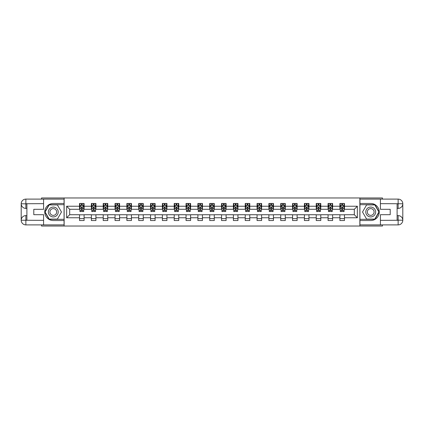 <?xml version="1.0" encoding="UTF-8"?>
<svg xmlns="http://www.w3.org/2000/svg" width="424" height="424" viewBox="0 0 424 424"><rect width="100%" height="100%" fill="white"/><g stroke="black" fill="none" stroke-linecap="round" stroke-linejoin="round"><path stroke-width="0.64" d="M41.531 224.895L41.531 226.034L382.469 226.034L382.469 224.895M382.469 199.105L382.469 197.966L359.859 197.966L359.859 226.034M359.859 197.966L41.531 197.966L41.531 199.105M64.141 226.034L64.141 197.966M344.458 206.234L344.458 203.467L339.91 203.467L339.91 206.234L332.623 206.234L332.623 203.467L328.075 203.467L328.075 206.234L320.788 206.234L320.788 203.467L316.24 203.467L316.24 206.234L308.953 206.234L308.953 203.467L304.406 203.467L304.406 206.234L297.118 206.234L297.118 203.467L292.571 203.467L292.571 206.234L285.283 206.234L285.283 203.467L280.736 203.467L280.736 206.234L273.448 206.234L273.448 203.467L268.901 203.467L268.901 206.234L261.613 206.234L261.613 203.467L257.066 203.467L257.066 206.234L249.778 206.234L249.778 203.467L245.231 203.467L245.231 206.234L237.944 206.234L237.944 203.467L233.396 203.467L233.396 206.234L226.109 206.234L226.109 203.467L221.561 203.467L221.561 206.234L214.274 206.234L214.274 203.467L209.726 203.467L209.726 206.234L202.439 206.234L202.439 203.467L197.891 203.467L197.891 206.234L190.604 206.234L190.604 203.467L186.057 203.467L186.057 206.234L178.769 206.234L178.769 203.467L174.222 203.467L174.222 206.234L166.934 206.234L166.934 203.467L162.387 203.467L162.387 206.234L155.099 206.234L155.099 203.467L150.552 203.467L150.552 206.234L143.264 206.234L143.264 203.467L138.717 203.467L138.717 206.234L131.429 206.234L131.429 203.467L126.882 203.467L126.882 206.234L119.595 206.234L119.595 203.467L115.047 203.467L115.047 206.234L107.76 206.234L107.76 203.467L103.212 203.467L103.212 206.234L95.925 206.234L95.925 203.467L91.377 203.467L91.377 206.234L84.09 206.234L84.09 203.467L79.542 203.467L79.542 206.234L66.642 206.234L66.642 217.766L69.679 214.73L79.542 214.73L79.542 220.533L84.09 220.533L84.09 214.73L91.377 214.73L91.377 220.533L95.925 220.533L95.925 214.73L103.212 214.73L103.212 220.533L107.76 220.533L107.76 214.73L115.047 214.73L115.047 220.533L119.595 220.533L119.595 214.73L126.882 214.73L126.882 220.533L131.429 220.533L131.429 214.73L138.717 214.73L138.717 220.533L143.264 220.533L143.264 214.73L150.552 214.73L150.552 220.533L155.099 220.533L155.099 214.73L162.387 214.73L162.387 220.533L166.934 220.533L166.934 214.73L174.222 214.73L174.222 220.533L178.769 220.533L178.769 214.73L186.057 214.73L186.057 220.533L190.604 220.533L190.604 214.73L197.891 214.73L197.891 220.533L202.439 220.533L202.439 214.73L209.726 214.73L209.726 220.533L214.274 220.533L214.274 214.73L221.561 214.73L221.561 220.533L226.109 220.533L226.109 214.73L233.396 214.73L233.396 220.533L237.944 220.533L237.944 214.73L245.231 214.73L245.231 220.533L249.778 220.533L249.778 214.73L257.066 214.73L257.066 220.533L261.613 220.533L261.613 214.73L268.901 214.73L268.901 220.533L273.448 220.533L273.448 214.73L280.736 214.73L280.736 220.533L285.283 220.533L285.283 214.73L292.571 214.73L292.571 220.533L297.118 220.533L297.118 214.73L304.406 214.73L304.406 220.533L308.953 220.533L308.953 214.73L316.24 214.73L316.24 220.533L320.788 220.533L320.788 214.73L328.075 214.73L328.075 220.533L332.623 220.533L332.623 214.73L339.91 214.73L339.91 220.533L344.458 220.533L344.458 214.73L354.321 214.73L354.321 209.271L344.458 209.271L344.458 206.234L357.358 206.234L357.358 217.766L344.458 217.766M339.91 217.766L332.623 217.766M328.075 217.766L320.788 217.766M316.24 217.766L308.953 217.766M304.406 217.766L297.118 217.766M292.571 217.766L285.283 217.766M280.736 217.766L273.448 217.766M268.901 217.766L261.613 217.766M257.066 217.766L249.778 217.766M245.231 217.766L237.944 217.766M233.396 217.766L226.109 217.766M221.561 217.766L214.274 217.766M209.726 217.766L202.439 217.766M197.891 217.766L190.604 217.766M186.057 217.766L178.769 217.766M174.222 217.766L166.934 217.766M162.387 217.766L155.099 217.766M150.552 217.766L143.264 217.766M138.717 217.766L131.429 217.766M126.882 217.766L119.595 217.766M115.047 217.766L107.76 217.766M103.212 217.766L95.925 217.766M91.377 217.766L84.09 217.766M79.542 217.766L66.642 217.766M339.91 206.234L339.91 209.271L332.623 209.271L332.623 206.234M328.075 206.234L328.075 209.271L320.788 209.271L320.788 206.234M316.24 206.234L316.24 209.271L308.953 209.271L308.953 206.234M304.406 206.234L304.406 209.271L297.118 209.271L297.118 206.234M292.571 206.234L292.571 209.271L285.283 209.271L285.283 206.234M280.736 206.234L280.736 209.271L273.448 209.271L273.448 206.234M268.901 206.234L268.901 209.271L261.613 209.271L261.613 206.234M257.066 206.234L257.066 209.271L249.778 209.271L249.778 206.234M245.231 206.234L245.231 209.271L237.944 209.271L237.944 206.234M233.396 206.234L233.396 209.271L226.109 209.271L226.109 206.234M221.561 206.234L221.561 209.271L214.274 209.271L214.274 206.234M209.726 206.234L209.726 209.271L202.439 209.271L202.439 206.234M197.891 206.234L197.891 209.271L190.604 209.271L190.604 206.234M186.057 206.234L186.057 209.271L178.769 209.271L178.769 206.234M174.222 206.234L174.222 209.271L166.934 209.271L166.934 206.234M162.387 206.234L162.387 209.271L155.099 209.271L155.099 206.234M150.552 206.234L150.552 209.271L143.264 209.271L143.264 206.234M138.717 206.234L138.717 209.271L131.429 209.271L131.429 206.234M126.882 206.234L126.882 209.271L119.595 209.271L119.595 206.234M115.047 206.234L115.047 209.271L107.76 209.271L107.76 206.234M103.212 206.234L103.212 209.271L95.925 209.271L95.925 206.234M91.377 206.234L91.377 209.271L84.09 209.271L84.09 206.234M79.542 206.234L79.542 209.271L69.679 209.271L66.642 206.234M69.679 209.271L69.679 214.73M357.358 217.766L354.321 214.73M354.321 209.271L357.358 206.234M79.542 205.364L79.919 205.364M81.36 205.364L82.272 205.364M83.713 205.364L84.09 205.364M79.542 209.191L79.919 209.191M81.36 209.191L82.272 209.191M83.713 209.191L84.09 209.191M79.542 214.809L84.09 214.809M79.542 218.636L84.09 218.636M91.377 214.809L95.925 214.809M91.377 218.636L95.925 218.636M91.377 205.364L91.754 205.364M93.195 205.364L94.107 205.364M95.548 205.364L95.925 205.364M91.377 209.191L91.754 209.191M93.195 209.191L94.107 209.191M95.548 209.191L95.925 209.191M103.212 214.809L107.76 214.809M103.212 218.636L107.76 218.636M103.212 205.364L103.588 205.364M105.03 205.364L105.942 205.364M107.383 205.364L107.76 205.364M103.212 209.191L103.588 209.191M105.03 209.191L105.942 209.191M107.383 209.191L107.76 209.191M115.047 214.809L119.595 214.809M115.047 218.636L119.595 218.636M115.047 205.364L115.423 205.364M116.865 205.364L117.777 205.364M119.218 205.364L119.595 205.364M115.047 209.191L115.423 209.191M116.865 209.191L117.777 209.191M119.218 209.191L119.595 209.191M126.882 214.809L131.429 214.809M126.882 218.636L131.429 218.636M126.882 205.364L127.258 205.364M128.7 205.364L129.612 205.364M131.053 205.364L131.429 205.364M126.882 209.191L127.258 209.191M128.7 209.191L129.612 209.191M131.053 209.191L131.429 209.191M138.717 214.809L143.264 214.809M138.717 218.636L143.264 218.636M138.717 205.364L139.093 205.364M140.535 205.364L141.446 205.364M142.888 205.364L143.264 205.364M138.717 209.191L139.093 209.191M140.535 209.191L141.446 209.191M142.888 209.191L143.264 209.191M150.552 214.809L155.099 214.809M150.552 218.636L155.099 218.636M150.552 205.364L150.928 205.364M152.37 205.364L153.281 205.364M154.723 205.364L155.099 205.364M150.552 209.191L150.928 209.191M152.37 209.191L153.281 209.191M154.723 209.191L155.099 209.191M162.387 214.809L166.934 214.809M162.387 218.636L166.934 218.636M162.387 205.364L162.763 205.364M164.205 205.364L165.116 205.364M166.558 205.364L166.934 205.364M162.387 209.191L162.763 209.191M164.205 209.191L165.116 209.191M166.558 209.191L166.934 209.191M174.222 214.809L178.769 214.809M174.222 218.636L178.769 218.636M174.222 205.364L174.598 205.364M176.04 205.364L176.951 205.364M178.393 205.364L178.769 205.364M174.222 209.191L174.598 209.191M176.04 209.191L176.951 209.191M178.393 209.191L178.769 209.191M186.057 214.809L190.604 214.809M186.057 218.636L190.604 218.636M186.057 205.364L186.433 205.364M187.874 205.364L188.786 205.364M190.228 205.364L190.604 205.364M186.057 209.191L186.433 209.191M187.874 209.191L188.786 209.191M190.228 209.191L190.604 209.191M197.891 214.809L202.439 214.809M197.891 218.636L202.439 218.636M197.891 205.364L198.268 205.364M199.709 205.364L200.621 205.364M202.062 205.364L202.439 205.364M197.891 209.191L198.268 209.191M199.709 209.191L200.621 209.191M202.062 209.191L202.439 209.191M209.726 214.809L214.274 214.809M209.726 218.636L214.274 218.636M209.726 205.364L210.103 205.364M211.544 205.364L212.456 205.364M213.897 205.364L214.274 205.364M209.726 209.191L210.103 209.191M211.544 209.191L212.456 209.191M213.897 209.191L214.274 209.191M221.561 214.809L226.109 214.809M221.561 218.636L226.109 218.636M221.561 205.364L221.938 205.364M223.379 205.364L224.291 205.364M225.732 205.364L226.109 205.364M221.561 209.191L221.938 209.191M223.379 209.191L224.291 209.191M225.732 209.191L226.109 209.191M233.396 214.809L237.944 214.809M233.396 218.636L237.944 218.636M233.396 205.364L233.772 205.364M235.214 205.364L236.126 205.364M237.567 205.364L237.944 205.364M233.396 209.191L233.772 209.191M235.214 209.191L236.126 209.191M237.567 209.191L237.944 209.191M245.231 214.809L249.778 214.809M245.231 218.636L249.778 218.636M245.231 205.364L245.607 205.364M247.049 205.364L247.961 205.364M249.402 205.364L249.778 205.364M245.231 209.191L245.607 209.191M247.049 209.191L247.961 209.191M249.402 209.191L249.778 209.191M257.066 214.809L261.613 214.809M257.066 218.636L261.613 218.636M257.066 205.364L257.442 205.364M258.884 205.364L259.795 205.364M261.237 205.364L261.613 205.364M257.066 209.191L257.442 209.191M258.884 209.191L259.795 209.191M261.237 209.191L261.613 209.191M268.901 214.809L273.448 214.809M268.901 218.636L273.448 218.636M268.901 205.364L269.277 205.364M270.719 205.364L271.63 205.364M273.072 205.364L273.448 205.364M268.901 209.191L269.277 209.191M270.719 209.191L271.63 209.191M273.072 209.191L273.448 209.191M280.736 214.809L285.283 214.809M280.736 218.636L285.283 218.636M280.736 205.364L281.112 205.364M282.554 205.364L283.465 205.364M284.907 205.364L285.283 205.364M280.736 209.191L281.112 209.191M282.554 209.191L283.465 209.191M284.907 209.191L285.283 209.191M292.571 214.809L297.118 214.809M292.571 218.636L297.118 218.636M292.571 205.364L292.947 205.364M294.389 205.364L295.3 205.364M296.742 205.364L297.118 205.364M292.571 209.191L292.947 209.191M294.389 209.191L295.3 209.191M296.742 209.191L297.118 209.191M304.406 214.809L308.953 214.809M304.406 218.636L308.953 218.636M304.406 205.364L304.782 205.364M306.223 205.364L307.135 205.364M308.577 205.364L308.953 205.364M304.406 209.191L304.782 209.191M306.223 209.191L307.135 209.191M308.577 209.191L308.953 209.191M316.24 214.809L320.788 214.809M316.24 218.636L320.788 218.636M316.24 205.364L316.617 205.364M318.058 205.364L318.97 205.364M320.411 205.364L320.788 205.364M316.24 209.191L316.617 209.191M318.058 209.191L318.97 209.191M320.411 209.191L320.788 209.191M328.075 214.809L332.623 214.809M328.075 218.636L332.623 218.636M328.075 205.364L328.452 205.364M329.893 205.364L330.805 205.364M332.246 205.364L332.623 205.364M328.075 209.191L328.452 209.191M329.893 209.191L330.805 209.191M332.246 209.191L332.623 209.191M339.91 214.809L344.458 214.809M339.91 218.636L344.458 218.636M339.91 205.364L340.286 205.364M341.728 205.364L342.64 205.364M344.081 205.364L344.458 205.364M339.91 209.191L340.286 209.191M341.728 209.191L342.64 209.191M344.081 209.191L344.458 209.191M82.272 204.453L81.36 204.453M83.713 210.596L82.272 210.596L82.272 211.544L83.713 211.544L83.713 206.917L82.956 205.402L80.677 205.402L79.919 206.917L79.919 211.544L81.36 211.544L81.36 210.596L79.919 210.596M79.919 206.917L79.919 203.467M83.713 206.917L83.713 203.467M81.36 205.402L81.36 203.467M82.272 203.467L82.272 205.402M82.272 210.596L82.272 207.484L81.36 207.484L81.36 210.596M55.756 207.728A4.929 4.929 0 0 0 49.02 209.536A4.929 4.929 0 0 0 50.827 216.272A4.929 4.929 0 0 0 57.563 214.464A4.929 4.929 0 0 0 55.756 207.728M54.977 209.074A3.376 3.376 0 0 0 50.366 210.315A3.376 3.376 0 0 0 51.601 214.926A3.376 3.376 0 0 0 56.217 213.685A3.376 3.376 0 0 0 54.977 209.074M57.388 219.091L49.195 219.091L45.098 212L49.195 204.909L57.388 204.909L61.48 212L57.388 219.091M373.173 207.728A4.929 4.929 0 0 0 366.437 209.536A4.929 4.929 0 0 0 368.244 216.272A4.929 4.929 0 0 0 374.98 214.464A4.929 4.929 0 0 0 373.173 207.728M372.399 209.074A3.376 3.376 0 0 0 367.783 210.315A3.376 3.376 0 0 0 369.023 214.926A3.376 3.376 0 0 0 373.634 213.685A3.376 3.376 0 0 0 372.399 209.074M374.805 219.091L366.612 219.091L362.52 212L366.612 204.909L374.805 204.909L378.902 212L374.805 219.091M26.892 208.396L25.864 208.396A4.664 4.664 0 0 1 21.2 203.769A4.664 4.664 0 0 1 25.864 199.105L64.061 199.105L64.061 203.467L53.291 203.467A8.533 8.533 0 0 0 44.759 212A8.533 8.533 0 0 0 53.291 220.533L64.061 220.533L64.061 224.895L25.864 224.895A4.664 4.664 0 0 1 21.2 220.231A4.664 4.664 0 0 1 25.864 215.604L26.892 215.604M64.061 220.533L64.061 203.467M43.582 199.105L43.582 209.308L33.793 209.308L33.793 214.692L43.582 214.692L43.582 224.895M25.864 208.396A4.664 4.664 0 0 1 21.2 203.769L25.864 203.843L25.864 208.396A4.664 4.664 0 0 1 21.2 203.769L21.2 220.231L43.582 220.348M25.864 220.348L25.864 224.895A4.664 4.664 0 0 1 21.2 220.231A4.664 4.664 0 0 1 25.864 215.604L25.864 220.157L26.892 220.157L26.892 203.843L25.864 203.843M64.061 204.681L49.062 204.681L44.838 212L49.062 219.319L64.061 219.319M397.108 215.604L398.136 215.604A4.664 4.664 0 0 1 402.8 220.231A4.664 4.664 0 0 1 398.136 224.895L359.939 224.895L359.939 220.533L370.709 220.533A8.533 8.533 0 0 0 379.241 212A8.533 8.533 0 0 0 370.709 203.467L359.939 203.467L359.939 199.105L398.136 199.105A4.664 4.664 0 0 1 402.8 203.769A4.664 4.664 0 0 1 398.136 208.396L397.108 208.396M359.939 203.467L359.939 220.533M380.418 224.895L380.418 214.692L390.207 214.692L390.207 209.308L380.418 209.308L380.418 199.105M398.136 215.604A4.664 4.664 0 0 1 402.8 220.231L398.136 220.157L398.136 215.604A4.664 4.664 0 0 1 402.8 220.231L402.8 203.769L380.418 203.653M398.136 203.653L398.136 199.105A4.664 4.664 0 0 1 402.8 203.769A4.664 4.664 0 0 1 398.136 208.396L398.136 203.843L397.108 203.843L397.108 220.157L398.136 220.157M359.939 219.319L374.938 219.319L379.162 212L374.938 204.681L359.939 204.681M94.107 204.453L93.195 204.453M95.548 210.596L94.107 210.596L94.107 211.544L95.548 211.544L95.548 206.917L94.791 205.402L92.512 205.402L91.754 206.917L91.754 211.544L93.195 211.544L93.195 210.596L91.754 210.596M91.754 206.917L91.754 203.467M95.548 206.917L95.548 203.467M93.195 205.402L93.195 203.467M94.107 203.467L94.107 205.402M94.107 210.596L94.107 207.484L93.195 207.484L93.195 210.596M105.942 204.453L105.03 204.453M107.383 210.596L105.942 210.596L105.942 211.544L107.383 211.544L107.383 206.917L106.625 205.402L104.346 205.402L103.588 206.917L103.588 211.544L105.03 211.544L105.03 210.596L103.588 210.596M103.588 206.917L103.588 203.467M107.383 206.917L107.383 203.467M105.03 205.402L105.03 203.467M105.942 203.467L105.942 205.402M105.942 210.596L105.942 207.484L105.03 207.484L105.03 210.596M117.777 204.453L116.865 204.453M119.218 210.596L117.777 210.596L117.777 211.544L119.218 211.544L119.218 206.917L118.46 205.402L116.181 205.402L115.423 206.917L115.423 211.544L116.865 211.544L116.865 210.596L115.423 210.596M115.423 206.917L115.423 203.467M119.218 206.917L119.218 203.467M116.865 205.402L116.865 203.467M117.777 203.467L117.777 205.402M117.777 210.596L117.777 207.484L116.865 207.484L116.865 210.596M129.612 204.453L128.7 204.453M131.053 210.596L129.612 210.596L129.612 211.544L131.053 211.544L131.053 206.917L130.295 205.402L128.016 205.402L127.258 206.917L127.258 211.544L128.7 211.544L128.7 210.596L127.258 210.596M127.258 206.917L127.258 203.467M131.053 206.917L131.053 203.467M128.7 205.402L128.7 203.467M129.612 203.467L129.612 205.402M129.612 210.596L129.612 207.484L128.7 207.484L128.7 210.596M141.446 204.453L140.535 204.453M142.888 210.596L141.446 210.596L141.446 211.544L142.888 211.544L142.888 206.917L142.13 205.402L139.851 205.402L139.093 206.917L139.093 211.544L140.535 211.544L140.535 210.596L139.093 210.596M139.093 206.917L139.093 203.467M142.888 206.917L142.888 203.467M140.535 205.402L140.535 203.467M141.446 203.467L141.446 205.402M141.446 210.596L141.446 207.484L140.535 207.484L140.535 210.596M153.281 204.453L152.37 204.453M154.723 210.596L153.281 210.596L153.281 211.544L154.723 211.544L154.723 206.917L153.965 205.402L151.686 205.402L150.928 206.917L150.928 211.544L152.37 211.544L152.37 210.596L150.928 210.596M150.928 206.917L150.928 203.467M154.723 206.917L154.723 203.467M152.37 205.402L152.37 203.467M153.281 203.467L153.281 205.402M153.281 210.596L153.281 207.484L152.37 207.484L152.37 210.596M165.116 204.453L164.205 204.453M166.558 210.596L165.116 210.596L165.116 211.544L166.558 211.544L166.558 206.917L165.8 205.402L163.521 205.402L162.763 206.917L162.763 211.544L164.205 211.544L164.205 210.596L162.763 210.596M162.763 206.917L162.763 203.467M166.558 206.917L166.558 203.467M164.205 205.402L164.205 203.467M165.116 203.467L165.116 205.402M165.116 210.596L165.116 207.484L164.205 207.484L164.205 210.596M176.951 204.453L176.04 204.453M178.393 210.596L176.951 210.596L176.951 211.544L178.393 211.544L178.393 206.917L177.635 205.402L175.356 205.402L174.598 206.917L174.598 211.544L176.04 211.544L176.04 210.596L174.598 210.596M174.598 206.917L174.598 203.467M178.393 206.917L178.393 203.467M176.04 205.402L176.04 203.467M176.951 203.467L176.951 205.402M176.951 210.596L176.951 207.484L176.04 207.484L176.04 210.596M188.786 204.453L187.874 204.453M190.228 210.596L188.786 210.596L188.786 211.544L190.228 211.544L190.228 206.917L189.47 205.402L187.191 205.402L186.433 206.917L186.433 211.544L187.874 211.544L187.874 210.596L186.433 210.596M186.433 206.917L186.433 203.467M190.228 206.917L190.228 203.467M187.874 205.402L187.874 203.467M188.786 203.467L188.786 205.402M188.786 210.596L188.786 207.484L187.874 207.484L187.874 210.596M200.621 204.453L199.709 204.453M202.062 210.596L200.621 210.596L200.621 211.544L202.062 211.544L202.062 206.917L201.305 205.402L199.026 205.402L198.268 206.917L198.268 211.544L199.709 211.544L199.709 210.596L198.268 210.596M198.268 206.917L198.268 203.467M202.062 206.917L202.062 203.467M199.709 205.402L199.709 203.467M200.621 203.467L200.621 205.402M200.621 210.596L200.621 207.484L199.709 207.484L199.709 210.596M212.456 204.453L211.544 204.453M213.897 210.596L212.456 210.596L212.456 211.544L213.897 211.544L213.897 206.917L213.139 205.402L210.861 205.402L210.103 206.917L210.103 211.544L211.544 211.544L211.544 210.596L210.103 210.596M210.103 206.917L210.103 203.467M213.897 206.917L213.897 203.467M211.544 205.402L211.544 203.467M212.456 203.467L212.456 205.402M212.456 210.596L212.456 207.484L211.544 207.484L211.544 210.596M224.291 204.453L223.379 204.453M225.732 210.596L224.291 210.596L224.291 211.544L225.732 211.544L225.732 206.917L224.974 205.402L222.695 205.402L221.938 206.917L221.938 211.544L223.379 211.544L223.379 210.596L221.938 210.596M221.938 206.917L221.938 203.467M225.732 206.917L225.732 203.467M223.379 205.402L223.379 203.467M224.291 203.467L224.291 205.402M224.291 210.596L224.291 207.484L223.379 207.484L223.379 210.596M236.126 204.453L235.214 204.453M237.567 210.596L236.126 210.596L236.126 211.544L237.567 211.544L237.567 206.917L236.809 205.402L234.53 205.402L233.772 206.917L233.772 211.544L235.214 211.544L235.214 210.596L233.772 210.596M233.772 206.917L233.772 203.467M237.567 206.917L237.567 203.467M235.214 205.402L235.214 203.467M236.126 203.467L236.126 205.402M236.126 210.596L236.126 207.484L235.214 207.484L235.214 210.596M247.961 204.453L247.049 204.453M249.402 210.596L247.961 210.596L247.961 211.544L249.402 211.544L249.402 206.917L248.644 205.402L246.365 205.402L245.607 206.917L245.607 211.544L247.049 211.544L247.049 210.596L245.607 210.596M245.607 206.917L245.607 203.467M249.402 206.917L249.402 203.467M247.049 205.402L247.049 203.467M247.961 203.467L247.961 205.402M247.961 210.596L247.961 207.484L247.049 207.484L247.049 210.596M259.795 204.453L258.884 204.453M261.237 210.596L259.795 210.596L259.795 211.544L261.237 211.544L261.237 206.917L260.479 205.402L258.2 205.402L257.442 206.917L257.442 211.544L258.884 211.544L258.884 210.596L257.442 210.596M257.442 206.917L257.442 203.467M261.237 206.917L261.237 203.467M258.884 205.402L258.884 203.467M259.795 203.467L259.795 205.402M259.795 210.596L259.795 207.484L258.884 207.484L258.884 210.596M271.63 204.453L270.719 204.453M273.072 210.596L271.63 210.596L271.63 211.544L273.072 211.544L273.072 206.917L272.314 205.402L270.035 205.402L269.277 206.917L269.277 211.544L270.719 211.544L270.719 210.596L269.277 210.596M269.277 206.917L269.277 203.467M273.072 206.917L273.072 203.467M270.719 205.402L270.719 203.467M271.63 203.467L271.63 205.402M271.63 210.596L271.63 207.484L270.719 207.484L270.719 210.596M283.465 204.453L282.554 204.453M284.907 210.596L283.465 210.596L283.465 211.544L284.907 211.544L284.907 206.917L284.149 205.402L281.87 205.402L281.112 206.917L281.112 211.544L282.554 211.544L282.554 210.596L281.112 210.596M281.112 206.917L281.112 203.467M284.907 206.917L284.907 203.467M282.554 205.402L282.554 203.467M283.465 203.467L283.465 205.402M283.465 210.596L283.465 207.484L282.554 207.484L282.554 210.596M295.3 204.453L294.389 204.453M296.742 210.596L295.3 210.596L295.3 211.544L296.742 211.544L296.742 206.917L295.984 205.402L293.705 205.402L292.947 206.917L292.947 211.544L294.389 211.544L294.389 210.596L292.947 210.596M292.947 206.917L292.947 203.467M296.742 206.917L296.742 203.467M294.389 205.402L294.389 203.467M295.3 203.467L295.3 205.402M295.3 210.596L295.3 207.484L294.389 207.484L294.389 210.596M307.135 204.453L306.223 204.453M308.577 210.596L307.135 210.596L307.135 211.544L308.577 211.544L308.577 206.917L307.819 205.402L305.54 205.402L304.782 206.917L304.782 211.544L306.223 211.544L306.223 210.596L304.782 210.596M304.782 206.917L304.782 203.467M308.577 206.917L308.577 203.467M306.223 205.402L306.223 203.467M307.135 203.467L307.135 205.402M307.135 210.596L307.135 207.484L306.223 207.484L306.223 210.596M318.97 204.453L318.058 204.453M320.411 210.596L318.97 210.596L318.97 211.544L320.411 211.544L320.411 206.917L319.654 205.402L317.375 205.402L316.617 206.917L316.617 211.544L318.058 211.544L318.058 210.596L316.617 210.596M316.617 206.917L316.617 203.467M320.411 206.917L320.411 203.467M318.058 205.402L318.058 203.467M318.97 203.467L318.97 205.402M318.97 210.596L318.97 207.484L318.058 207.484L318.058 210.596M330.805 204.453L329.893 204.453M332.246 210.596L330.805 210.596L330.805 211.544L332.246 211.544L332.246 206.917L331.489 205.402L329.209 205.402L328.452 206.917L328.452 211.544L329.893 211.544L329.893 210.596L328.452 210.596M328.452 206.917L328.452 203.467M332.246 206.917L332.246 203.467M329.893 205.402L329.893 203.467M330.805 203.467L330.805 205.402M330.805 210.596L330.805 207.484L329.893 207.484L329.893 210.596M342.64 204.453L341.728 204.453M344.081 210.596L342.64 210.596L342.64 211.544L344.081 211.544L344.081 206.917L343.323 205.402L341.044 205.402L340.286 206.917L340.286 211.544L341.728 211.544L341.728 210.596L340.286 210.596M340.286 206.917L340.286 203.467M344.081 206.917L344.081 203.467M341.728 205.402L341.728 203.467M342.64 203.467L342.64 205.402M342.64 210.596L342.64 207.484L341.728 207.484L341.728 210.596M83.692 206.88L79.94 206.88M79.919 205.492L80.634 205.492M82.998 205.492L83.713 205.492M81.36 208.56L79.919 208.56M83.713 208.56L82.272 208.56M82.272 204.935L81.36 204.935M43.582 203.653L25.758 203.737M21.2 220.231A4.664 4.664 0 0 1 25.864 215.604M21.2 203.769A4.664 4.664 0 0 1 25.864 199.105L25.864 203.653M380.418 220.348L398.242 220.263M402.8 203.769A4.664 4.664 0 0 1 398.136 208.396M402.8 220.231A4.664 4.664 0 0 1 398.136 224.895L398.136 220.348M95.527 206.88L91.775 206.88M91.754 205.492L92.469 205.492M94.833 205.492L95.548 205.492M93.195 208.56L91.754 208.56M95.548 208.56L94.107 208.56M94.107 204.935L93.195 204.935M107.362 206.88L103.61 206.88M103.588 205.492L104.304 205.492M106.668 205.492L107.383 205.492M105.03 208.56L103.588 208.56M107.383 208.56L105.942 208.56M105.942 204.935L105.03 204.935M119.197 206.88L115.445 206.88M115.423 205.492L116.139 205.492M118.503 205.492L119.218 205.492M116.865 208.56L115.423 208.56M119.218 208.56L117.777 208.56M117.777 204.935L116.865 204.935M131.032 206.88L127.28 206.88M127.258 205.492L127.974 205.492M130.338 205.492L131.053 205.492M128.7 208.56L127.258 208.56M131.053 208.56L129.612 208.56M129.612 204.935L128.7 204.935M142.867 206.88L139.114 206.88M139.093 205.492L139.809 205.492M142.173 205.492L142.888 205.492M140.535 208.56L139.093 208.56M142.888 208.56L141.446 208.56M141.446 204.935L140.535 204.935M154.702 206.88L150.949 206.88M150.928 205.492L151.644 205.492M154.007 205.492L154.723 205.492M152.37 208.56L150.928 208.56M154.723 208.56L153.281 208.56M153.281 204.935L152.37 204.935M166.537 206.88L162.784 206.88M162.763 205.492L163.478 205.492M165.842 205.492L166.558 205.492M164.205 208.56L162.763 208.56M166.558 208.56L165.116 208.56M165.116 204.935L164.205 204.935M178.372 206.88L174.619 206.88M174.598 205.492L175.313 205.492M177.677 205.492L178.393 205.492M176.04 208.56L174.598 208.56M178.393 208.56L176.951 208.56M176.951 204.935L176.04 204.935M190.206 206.88L186.454 206.88M186.433 205.492L187.148 205.492M189.512 205.492L190.228 205.492M187.874 208.56L186.433 208.56M190.228 208.56L188.786 208.56M188.786 204.935L187.874 204.935M202.041 206.88L198.289 206.88M198.268 205.492L198.983 205.492M201.347 205.492L202.062 205.492M199.709 208.56L198.268 208.56M202.062 208.56L200.621 208.56M200.621 204.935L199.709 204.935M213.876 206.88L210.124 206.88M210.103 205.492L210.818 205.492M213.182 205.492L213.897 205.492M211.544 208.56L210.103 208.56M213.897 208.56L212.456 208.56M212.456 204.935L211.544 204.935M225.711 206.88L221.959 206.88M221.938 205.492L222.653 205.492M225.017 205.492L225.732 205.492M223.379 208.56L221.938 208.56M225.732 208.56L224.291 208.56M224.291 204.935L223.379 204.935M237.546 206.88L233.794 206.88M233.772 205.492L234.488 205.492M236.852 205.492L237.567 205.492M235.214 208.56L233.772 208.56M237.567 208.56L236.126 208.56M236.126 204.935L235.214 204.935M249.381 206.88L245.629 206.88M245.607 205.492L246.323 205.492M248.687 205.492L249.402 205.492M247.049 208.56L245.607 208.56M249.402 208.56L247.961 208.56M247.961 204.935L247.049 204.935M261.216 206.88L257.463 206.88M257.442 205.492L258.158 205.492M260.522 205.492L261.237 205.492M258.884 208.56L257.442 208.56M261.237 208.56L259.795 208.56M259.795 204.935L258.884 204.935M273.051 206.88L269.298 206.88M269.277 205.492L269.993 205.492M272.356 205.492L273.072 205.492M270.719 208.56L269.277 208.56M273.072 208.56L271.63 208.56M271.63 204.935L270.719 204.935M284.886 206.88L281.133 206.88M281.112 205.492L281.827 205.492M284.191 205.492L284.907 205.492M282.554 208.56L281.112 208.56M284.907 208.56L283.465 208.56M283.465 204.935L282.554 204.935M296.721 206.88L292.968 206.88M292.947 205.492L293.662 205.492M296.026 205.492L296.742 205.492M294.389 208.56L292.947 208.56M296.742 208.56L295.3 208.56M295.3 204.935L294.389 204.935M308.555 206.88L304.803 206.88M304.782 205.492L305.497 205.492M307.861 205.492L308.577 205.492M306.223 208.56L304.782 208.56M308.577 208.56L307.135 208.56M307.135 204.935L306.223 204.935M320.39 206.88L316.638 206.88M316.617 205.492L317.332 205.492M319.696 205.492L320.411 205.492M318.058 208.56L316.617 208.56M320.411 208.56L318.97 208.56M318.97 204.935L318.058 204.935M332.225 206.88L328.473 206.88M328.452 205.492L329.167 205.492M331.531 205.492L332.246 205.492M329.893 208.56L328.452 208.56M332.246 208.56L330.805 208.56M330.805 204.935L329.893 204.935M344.06 206.88L340.308 206.88M340.286 205.492L341.002 205.492M343.366 205.492L344.081 205.492M341.728 208.56L340.286 208.56M344.081 208.56L342.64 208.56M342.64 204.935L341.728 204.935"/></g></svg>
